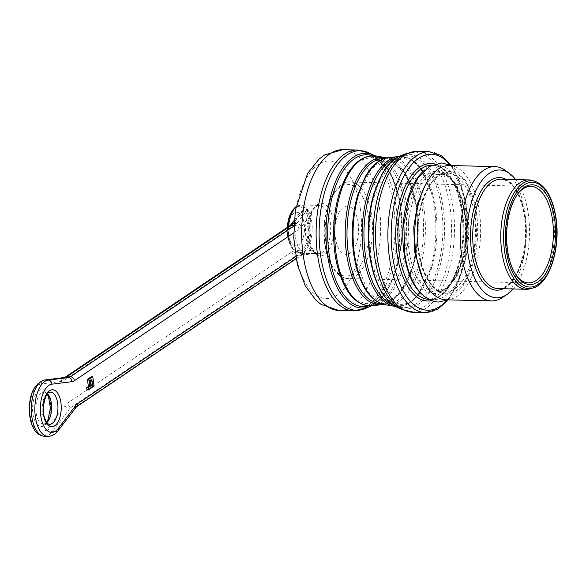 <?xml version="1.0" encoding="UTF-8"?>
<svg xmlns="http://www.w3.org/2000/svg" width="586" height="586" viewBox="0 0 586 586"><rect width="100%" height="100%" fill="white"/><g stroke="black" fill="none" stroke-linecap="round" stroke-linejoin="round"><path stroke-width="0.44" stroke-dasharray="2.93 2.2" d="M295.688 256.653L302.347 252.163A20.114 9.859 -88.6 0 1 304.888 251.167L310.998 250.405L314.081 253.511L301.431 255.093L297.93 255.005L310.58 253.43L307.98 253.394L302.676 251.877L300.486 250.149A24.136 11.83 -88.6 0 1 295.432 236.92A24.136 11.83 -88.6 0 1 296.062 219.86L297.483 216.3L299.234 213.744L304.134 209.224L293.96 222.629M310.998 250.405A24.136 11.83 -88.6 0 1 305.943 237.176A24.136 11.83 -88.6 0 1 306.581 220.116L307.635 209.312L304.134 209.224M358.112 222.563A24.136 11.83 91.4 0 0 348.692 206.294A24.136 11.83 91.4 0 0 337.082 217.032A24.136 11.83 91.4 0 0 336.452 242.934A24.136 11.83 91.4 0 0 351.373 252.068A24.136 11.83 91.4 0 0 358.112 222.563M422.037 294.436A67.178 32.933 91.4 0 0 434.145 299.534A67.178 32.933 91.4 0 0 467.401 211.055A67.178 32.933 91.4 0 0 437.39 165.223A67.178 32.933 91.4 0 0 425.048 169.728M532.945 180.627A54.703 26.824 -88.6 0 1 553.352 217.23A54.703 26.824 -88.6 0 1 530.33 288.759M513.043 288.964A63.925 31.344 91.4 0 0 528.257 213.59A63.925 31.344 91.4 0 0 515.687 179.587M505.476 170.504A67.178 32.933 -88.6 0 1 524.88 212.44A67.178 32.933 -88.6 0 1 502.407 297.541M449.308 165.508A67.178 32.933 -88.6 0 1 479.311 211.341A67.178 32.933 -88.6 0 1 446.063 299.82M339.199 310.514A80.45 39.445 91.4 0 0 379.017 204.551A80.45 39.445 91.4 0 0 343.081 149.664M517.848 193.79A48.272 23.667 91.4 0 0 517.357 194.427A48.272 23.667 91.4 0 0 506.971 249.966A48.272 23.667 91.4 0 0 515.431 274.219A48.272 23.667 91.4 0 0 515.892 274.878M89.27 385.896L89.841 385.515L89.226 381.318L90.361 380.548L91.306 387.031L87.028 389.917M88.31 385.874L89.446 385.105L88.838 380.907L90.537 379.765L91.57 386.855L92.713 386.086L91.343 376.71M90.845 385.141L89.446 385.105M90.237 380.944L88.838 380.907M91.943 379.794L90.537 379.765M92.683 386.885L91.57 386.855M94.112 386.123L92.713 386.086M92.713 387.068L91.306 387.031M90.281 385.522L89.841 385.515M90.295 381.34L89.226 381.318M90.808 380.563L90.361 380.548M39.086 390.481A18.503 9.068 91.4 0 0 35.38 421.876A18.503 9.068 91.4 0 0 50.469 411.709A18.503 9.068 91.4 0 0 39.086 390.481M300.486 250.149L294.377 250.911A20.114 9.859 91.4 0 0 291.828 251.914L67.258 403.315A20.114 9.859 91.4 0 0 64.907 405.622L47.81 428.139A24.136 11.83 -88.6 0 1 30.282 415.686A24.136 11.83 -88.6 0 1 41.364 383.94L61.376 381.442A20.114 9.859 91.4 0 0 63.925 380.439L288.495 229.031A20.114 9.859 91.4 0 0 290.846 226.731L296.062 219.86M304.888 251.167A4.021 3.494 82.9 0 1 301.885 255.071A4.021 3.494 82.9 0 1 301.431 255.093A16.093 7.889 91.4 0 0 299.395 255.899L74.825 407.299L71.324 407.219L295.893 255.811L299.395 255.899A4.021 3.311 -124 0 0 301.087 255.415A4.021 3.311 -124 0 0 302.347 252.163M306.581 220.116L301.365 226.987A4.021 2.901 -142.8 0 0 296.831 223.544L307.635 209.312M291.828 251.914A4.021 3.311 -124 0 0 295.893 255.811A16.093 7.889 -88.6 0 1 297.93 255.005A4.021 3.494 82.9 0 1 294.377 250.911M291.147 224.379A4.021 2.901 -142.8 0 0 290.846 226.731M325.157 244.78A45.855 22.48 91.4 0 0 363.034 260.594A45.855 22.48 91.4 0 0 352.047 185.301A45.855 22.48 91.4 0 0 325.157 244.78M413.079 312.301A80.45 39.445 91.4 0 0 452.897 206.338A80.45 39.445 91.4 0 0 416.961 151.452M429.304 151.745A80.45 39.445 -88.6 0 1 465.24 206.638A80.45 39.445 -88.6 0 1 425.414 312.602M428.674 299.387A67.178 32.933 91.4 0 0 429.238 299.417A67.178 32.933 91.4 0 0 462.493 210.931A67.178 32.933 91.4 0 0 432.483 165.098A67.178 32.933 91.4 0 0 431.919 165.098M446.62 300.618A78.033 38.258 91.4 0 0 466.207 207.451A78.033 38.258 91.4 0 0 449.902 164.739M434.783 163.955A68.782 33.724 -88.6 0 1 461.849 210.389A68.782 33.724 -88.6 0 1 431.486 300.669M525.312 216.549A54.703 26.824 91.4 0 0 500.876 179.228C512.149 180.276 520.016 192.626 524.477 216.271C527.107 237.213 524.748 255.796 517.409 272.021L510.428 282.54C506.363 286.73 502.297 288.752 498.239 288.605A54.703 26.824 91.4 0 0 525.312 216.549M506.026 179.353A56.315 27.608 -88.6 0 1 524.668 216.007A56.315 27.608 -88.6 0 1 503.389 288.73M476.477 213.253A61.142 29.974 91.4 0 0 425.971 192.171A61.142 29.974 91.4 0 0 440.613 292.568A61.142 29.974 91.4 0 0 476.477 213.253M465.203 213.509A59.53 29.19 91.4 0 0 438.606 172.892A59.53 29.19 91.4 0 0 407.995 231.704A59.53 29.19 91.4 0 0 435.735 291.923A59.53 29.19 91.4 0 0 465.203 213.509M474.316 213.729A59.53 29.19 -88.6 0 1 444.847 292.143A59.53 29.19 -88.6 0 1 417.107 231.924A59.53 29.19 -88.6 0 1 447.719 173.112A59.53 29.19 -88.6 0 1 474.316 213.729M464.559 212.967A61.142 29.974 -88.6 0 1 428.703 292.282A61.142 29.974 -88.6 0 1 414.053 191.878A61.142 29.974 -88.6 0 1 464.559 212.967M372.652 154.667A77.411 37.951 -88.6 0 1 400.45 206.067A77.411 37.951 -88.6 0 1 368.968 306.947M365.598 308.295A79.828 39.137 91.4 0 0 395.865 205.166A79.828 39.137 91.4 0 0 369.348 153.158M405.197 207.158A74.444 36.5 -88.6 0 1 382.892 299.519A74.444 36.5 -88.6 0 1 336.899 264.147L349.791 293.908L357.423 300.948L365.994 303.658L371.956 302.64L382.922 294.443L392.422 278.665L399.051 257.108L400.45 207.019C397.843 190.069 393.016 177.001 385.976 167.83C378.117 159.846 372.623 156.506 369.517 157.81L360.822 160.103L352.86 166.761C346.89 173.624 342.121 183.323 338.547 195.87A74.444 36.5 -88.6 0 1 374.52 156.616A74.444 36.5 -88.6 0 1 405.197 207.158M368.572 305.943A75.975 37.248 91.4 0 0 400.751 206.55A75.975 37.248 91.4 0 0 372.205 155.649M384.299 157.407A73.741 36.149 -88.6 0 1 416.097 207.656A73.741 36.149 -88.6 0 1 380.739 304.771M373.927 305.592A75.162 36.852 91.4 0 0 406.992 206.968A75.162 36.852 91.4 0 0 377.538 156.257M422.162 208.169A72.627 35.607 -88.6 0 1 398.011 300.076A72.627 35.607 -88.6 0 1 353.776 254.273A72.627 35.607 -88.6 0 1 377.926 162.373A72.627 35.607 -88.6 0 1 422.162 208.169M381.076 303.702A72.627 35.607 91.4 0 0 416.829 208.037A72.627 35.607 91.4 0 0 384.584 158.498M396.671 156.718A75.162 36.852 -88.6 0 1 435.838 232.378A75.162 36.852 -88.6 0 1 393.067 306.053M386.306 304.903A73.741 36.149 91.4 0 0 425.363 232.122A73.741 36.149 91.4 0 0 389.866 157.546M441.397 207.532A75.975 37.248 -88.6 0 1 416.133 303.68A75.975 37.248 -88.6 0 1 369.854 255.767A75.975 37.248 -88.6 0 1 395.118 159.619A75.975 37.248 -88.6 0 1 441.397 207.532M392.825 304.837A74.444 36.5 91.4 0 0 432.05 266.447A74.444 36.5 91.4 0 0 435.508 207.891A74.444 36.5 91.4 0 0 433.706 198.163A74.444 36.5 91.4 0 0 396.37 157.927M397.953 307.643A77.411 37.951 91.4 0 0 444.54 232.591A77.411 37.951 91.4 0 0 401.63 155.371M404.999 154.015A79.828 39.137 -88.6 0 1 451.447 232.752A79.828 39.137 -88.6 0 1 401.249 309.159M357.519 150.016A80.45 39.445 -88.6 0 1 393.455 204.902A80.45 39.445 -88.6 0 1 353.636 310.866M333.375 221.244A26.326 12.907 91.4 0 0 311.627 212.169A26.326 12.907 91.4 0 0 317.934 255.393A26.326 12.907 91.4 0 0 333.375 221.244M360.207 207.935A68.782 33.724 91.4 0 0 303.387 184.209A68.782 33.724 91.4 0 0 319.868 297.161A68.782 33.724 91.4 0 0 360.207 207.935M326.124 245.6A48.272 23.667 -88.6 0 1 350.018 182.019A48.272 23.667 -88.6 0 1 372.506 230.847A48.272 23.667 -88.6 0 1 347.681 278.533A48.272 23.667 -88.6 0 1 326.124 245.6M330.248 221.889A24.136 11.83 -88.6 0 1 318.308 253.679A24.136 11.83 -88.6 0 1 307.525 237.213A24.136 11.83 -88.6 0 1 319.473 205.422A24.136 11.83 -88.6 0 1 330.248 221.889M535.333 181.433A53.949 26.451 -88.6 0 1 555.462 217.531A53.949 26.451 -88.6 0 1 532.762 288.063M301.365 226.987A20.114 9.859 -88.6 0 1 299.007 229.287L293.63 232.913M44.47 436.255A28.157 13.808 91.4 0 0 52.344 431.582L69.434 409.057L72.942 409.145L55.846 431.662L52.344 431.582A4.021 2.901 -142.8 0 1 47.81 428.139M58.021 430.739A4.021 2.901 -142.8 0 1 55.846 431.662A28.157 13.808 -88.6 0 1 47.971 436.343M314.081 253.511L310.58 253.43M288.642 226.526A24.136 11.83 91.4 0 0 289.001 236.766A24.136 11.83 91.4 0 0 299.783 253.233A24.136 11.83 91.4 0 0 312.192 229.39A24.136 11.83 91.4 0 0 300.948 204.975A24.136 11.83 91.4 0 0 295.849 207.158M293.901 223.478L296.831 223.544A16.093 7.889 91.4 0 1 294.948 225.39L293.798 225.361M293.762 226.189L294.948 225.39A4.021 3.311 -124 0 1 299.007 229.287M46.939 422.528A16.093 7.889 -88.6 0 1 43.357 424.161A16.093 7.889 -88.6 0 1 35.907 410.566A16.093 7.889 -88.6 0 1 41.518 392.818A16.093 7.889 -88.6 0 1 44.133 391.99A16.093 7.889 -88.6 0 1 47.634 393.785M47.239 394.283L45.32 392.349L44.133 391.99L50.447 392.137A16.093 7.889 91.4 0 0 47.832 392.972A16.093 7.889 91.4 0 0 42.214 410.72A16.093 7.889 91.4 0 0 49.671 424.308L43.357 424.161L45.019 423.568L46.565 422.015M76.517 406.823A4.021 3.311 -124 0 1 74.825 407.299A16.093 7.889 91.4 0 0 72.942 409.145A4.021 2.901 -142.8 0 0 75.118 408.222M64.907 405.622A4.021 2.901 -142.8 0 0 69.434 409.057A16.093 7.889 -88.6 0 1 71.324 407.219A4.021 3.311 -124 0 1 67.258 403.315M41.364 383.94A4.021 3.494 82.9 0 1 44.368 380.028M289.748 225.778A4.021 3.311 -124 0 0 288.495 229.031M61.376 381.442A4.021 3.494 82.9 0 1 64.387 377.531M65.178 377.186A4.021 3.311 -124 0 0 63.925 380.439M288.378 234.334A16.782 8.226 -88.6 0 1 298.215 212.564A16.782 8.226 -88.6 0 1 302.237 240.121A16.782 8.226 -88.6 0 1 288.378 234.334M287.374 227.383A22.466 11.017 91.4 0 0 287.748 236.187A22.466 11.017 91.4 0 0 291.689 247.475A22.466 11.017 91.4 0 0 306.229 244.113A22.466 11.017 91.4 0 0 306.947 214.395A22.466 11.017 91.4 0 0 292.582 210.337M293.322 209.363A23.667 11.603 -88.6 0 1 308.448 213.641A23.667 11.603 -88.6 0 1 307.694 244.941A23.667 11.603 -88.6 0 1 292.377 248.486A23.667 11.603 -88.6 0 1 288.231 236.59A23.667 11.603 -88.6 0 1 287.843 227.06M425.128 185.44L435.515 174.547L447.36 174.709L456.692 184.927L463.841 203.657L466.8 228.635L464.412 254.339L457.043 276.182L446.752 289.184L434.541 291.059L422.872 278.738M448.363 299.878L463.387 285.367L472.917 262.191L476.814 233.792L474.418 204.902L466.009 180.964L451.608 165.567M314.001 253.562L301.885 255.071L296.084 258.792M299.16 213.824L294.121 220.468M437.39 165.223L432.483 165.098C446.569 166.556 456.289 181.741 461.658 210.652C464.837 235.806 462.083 258.287 453.396 278.094L444.649 291.616C439.581 296.977 434.446 299.571 429.238 299.417L434.145 299.534M435.735 291.923L444.847 292.143C430.527 293.271 416.038 263.129 417.986 229.976C418.719 198.178 434.123 171.478 447.719 173.112L438.606 172.892C450.971 174.101 459.556 187.549 464.368 213.231C467.188 235.557 464.749 255.503 457.036 273.076L449.074 285.294C444.649 289.865 440.203 292.077 435.735 291.923M416.778 208.257L417.928 237.418L413.255 265.502L399.93 292.568L391.873 299.38L383.552 301.526L377.867 300.244L368.067 292.231L354.215 256.558L352.625 225.654L357.636 195.827L370.894 169.479L378.593 163.011L386.943 160.784L392.854 162.124L402.743 170.343L411.372 186.451L416.778 208.257M399.183 156.374L410.075 158.696L419.92 167.003L433.706 198.163L420.814 168.402L413.181 161.362L404.611 158.652L398.641 159.678L387.683 167.867L378.175 183.645L371.553 205.21L368.682 236.458L372.374 266.798L384.782 294.685L392.437 301.775L401.014 304.508L407.226 303.401L411.79 300.962L417.913 295.359L432.05 266.447L416.785 296.912L406.545 304.727L395.557 306.529M530.865 186.392L350.018 182.019C348.011 180.942 343.806 182.942 337.397 188.018C333.016 192.706 329.61 199.255 327.186 207.671C323.868 219.728 323.098 232.232 324.871 245.182C328.299 265.78 335.903 276.9 347.681 278.533L528.535 282.899M313.847 253.57L318.308 253.679L316.081 253.005L313.898 251.094L311.056 246.252L308.309 228.54L311.869 212.506L314.982 207.752L316.689 206.301L319.473 205.422L300.948 204.975L295.93 206.712M448.231 299.937L458.406 282.24L465.225 259.166L466.485 207.056L460.794 183.667L451.484 165.494M515.431 274.219L516.354 275.574M517.357 194.427L518.346 193.116M383.53 304.449L399.484 294.062L411.621 271.281L417.803 240.546L416.851 207.935L405.9 174.071L387.068 157.861M371.414 305.943L376.725 302.632L380.036 299.702L388.533 288.349L396.568 269.282L402.055 238.487L400.897 206.316L391.36 174.328L375.04 155.788M337.082 217.032L332.731 229.888L336.452 242.934M309.086 253.46L299.783 253.233L292.377 248.486L287.426 235.667L287.067 227.588"/><path stroke-width="0.88" d="M425.048 169.728A67.178 32.933 91.4 0 0 402.846 231.58A67.178 32.933 91.4 0 0 422.037 294.436M554.583 218.849A49.876 24.451 -88.6 0 1 545.024 274.607A49.876 24.451 -88.6 0 1 516.354 275.574A49.876 24.451 -88.6 0 1 518.346 193.116A49.876 24.451 -88.6 0 1 554.583 218.849M532.762 288.063L530.33 288.759A54.703 26.824 -88.6 0 1 526.279 289.286A54.703 26.824 -88.6 0 1 500.781 233.946A54.703 26.824 -88.6 0 1 528.916 179.902A54.703 26.824 -88.6 0 1 532.945 180.627L535.333 181.433C545.859 185.821 552.73 197.936 555.96 217.78C560.861 248.178 549.316 284.342 532.762 288.063A53.949 26.451 -88.6 0 1 503.623 234.012A53.949 26.451 -88.6 0 1 535.333 181.433M515.687 179.587A63.925 31.344 91.4 0 0 509.791 173.69A63.925 31.344 91.4 0 0 466.822 233.125A63.925 31.344 91.4 0 0 506.875 294.568A63.925 31.344 91.4 0 0 513.043 288.964M506.875 294.568L502.407 297.541A67.178 32.933 -88.6 0 1 491.625 300.918A67.178 32.933 -88.6 0 1 460.325 232.972A67.178 32.933 -88.6 0 1 494.87 166.607A67.178 32.933 -88.6 0 1 505.476 170.504L509.791 173.69M491.625 300.918L446.063 299.82A67.178 32.933 -88.6 0 1 414.763 231.866A67.178 32.933 -88.6 0 1 449.308 165.508L494.87 166.607M357.519 150.016L343.081 149.664A80.45 39.445 91.4 0 0 342.825 149.657A80.45 39.445 91.4 0 0 301.709 229.141A80.45 39.445 91.4 0 0 338.942 310.507A80.45 39.445 91.4 0 0 339.199 310.514L353.636 310.866A80.45 39.445 -88.6 0 1 317.7 255.979A80.45 39.445 -88.6 0 1 357.519 150.016L369.348 153.158A79.828 39.137 91.4 0 0 319.158 229.558A79.828 39.137 91.4 0 0 365.598 308.295L368.968 306.947A77.411 37.951 -88.6 0 1 326.058 229.727A77.411 37.951 -88.6 0 1 372.652 154.667L369.348 153.158M515.892 274.878A48.272 23.667 91.4 0 0 528.535 282.899A48.272 23.667 91.4 0 0 552.43 219.325A48.272 23.667 91.4 0 0 530.865 186.392A48.272 23.667 91.4 0 0 517.848 193.79M88.427 389.954L88.098 387.668L91.24 385.544L90.625 381.347L91.768 380.585L92.713 387.068L88.427 389.954L87.028 389.917L86.691 387.632L89.27 385.896M92.976 386.892L94.112 386.123L92.742 376.739L91.343 376.71L87.365 379.391L88.31 385.874L89.709 385.903L90.845 385.141L90.237 380.944L91.943 379.794L92.683 386.885M92.742 376.739L88.764 379.42L87.365 379.391M88.764 379.42L89.709 385.903M88.098 387.668L86.691 387.632M91.24 385.544L90.281 385.522M91.768 380.585L90.808 380.563M293.96 222.629L293.33 223.464A4.021 2.901 -142.8 0 0 291.147 224.379L289.748 225.778L65.178 377.186A4.021 3.311 -124 0 1 66.87 376.71L70.379 376.791L293.762 226.189M377.142 257.415A80.45 39.445 91.4 0 0 413.079 312.301L425.414 312.602A80.45 39.445 -88.6 0 1 387.925 231.221A80.45 39.445 -88.6 0 1 429.304 151.745L416.961 151.452A80.45 39.445 91.4 0 0 377.142 257.415M431.919 165.098A67.178 32.933 91.4 0 0 397.938 231.463A67.178 32.933 91.4 0 0 428.674 299.387M449.902 164.739A78.033 38.258 91.4 0 0 391.214 231.302A78.033 38.258 91.4 0 0 446.62 300.618M431.486 300.669A68.782 33.724 -88.6 0 1 395.748 231.411A68.782 33.724 -88.6 0 1 434.783 163.955M555.77 218.051A52.396 25.689 91.4 0 0 512.494 199.98A52.396 25.689 91.4 0 0 525.041 286.012A52.396 25.689 91.4 0 0 555.77 218.051M528.916 179.902L500.876 179.228A54.703 26.824 91.4 0 0 472.748 233.272A54.703 26.824 91.4 0 0 498.239 288.605L526.279 289.286M503.389 288.73A56.315 27.608 -88.6 0 1 470.558 233.213A56.315 27.608 -88.6 0 1 506.026 179.353M373.927 305.592C356.691 307.284 344.348 293.469 336.899 264.147A74.444 36.5 -88.6 0 1 335.097 254.419A74.444 36.5 -88.6 0 1 338.547 195.87C347.403 166.944 360.405 153.737 377.538 156.257A75.162 36.852 91.4 0 0 334.767 229.939A75.162 36.852 91.4 0 0 373.927 305.592L380.739 304.771A73.741 36.149 -88.6 0 1 345.235 230.188A73.741 36.149 -88.6 0 1 384.299 157.407L377.538 156.257M372.205 155.649A75.975 37.248 91.4 0 0 327.742 229.763A75.975 37.248 91.4 0 0 368.572 305.943M384.584 158.498A72.627 35.607 91.4 0 0 347.037 230.232A72.627 35.607 91.4 0 0 381.076 303.702M386.306 304.903L393.067 306.053A75.162 36.852 -88.6 0 1 363.606 255.35A75.162 36.852 -88.6 0 1 396.671 156.718L389.866 157.546A73.741 36.149 91.4 0 0 354.508 254.661A73.741 36.149 91.4 0 0 386.306 304.903C369.751 301.724 358.903 284.884 353.746 254.383C350.941 233.785 352.259 214 357.702 195.035L365.29 176.745C372.271 164.585 380.468 158.183 389.866 157.546M396.37 157.927A74.444 36.5 91.4 0 0 365.408 255.152A74.444 36.5 91.4 0 0 392.825 304.837M397.953 307.643C383.581 300.808 374.168 283.595 369.7 256.001C366.748 234.341 368.133 213.538 373.861 193.6L382.167 173.8C387.771 164.161 394.261 158.015 401.63 155.371A77.411 37.951 91.4 0 0 370.147 256.243A77.411 37.951 91.4 0 0 397.953 307.643L401.249 309.159A79.828 39.137 -88.6 0 1 374.732 257.151A79.828 39.137 -88.6 0 1 404.999 154.015L416.961 151.452M49.598 390.73A18.503 9.068 -88.6 0 1 60.981 411.958A18.503 9.068 -88.6 0 1 45.891 422.132A18.503 9.068 -88.6 0 1 49.598 390.73M293.63 232.913L74.437 380.688A20.114 9.859 -88.6 0 1 71.888 381.691L51.876 384.189A24.136 11.83 91.4 0 0 40.793 415.935A24.136 11.83 91.4 0 0 58.322 428.395L75.418 405.871A20.114 9.859 -88.6 0 1 77.777 403.571L295.688 256.653M296.084 258.792L76.517 406.823L58.021 430.739C55.223 434.446 51.876 436.306 47.971 436.343A28.157 13.808 -88.6 0 1 34.838 408.889A28.157 13.808 -88.6 0 1 48.323 380.094L44.822 380.006A28.157 13.808 91.4 0 0 31.329 408.801A28.157 13.808 91.4 0 0 44.47 436.255C39.321 435.684 32.267 432.519 29.718 415.701C28.143 396.29 33.028 384.401 44.368 380.028A4.021 3.494 82.9 0 1 44.822 380.006L64.834 377.509L68.342 377.596A16.093 7.889 91.4 0 0 70.379 376.791A4.021 3.311 -124 0 1 74.437 380.688M295.849 207.158A24.136 11.83 91.4 0 0 288.642 226.526M293.798 225.361L291.44 225.302A16.093 7.889 -88.6 0 0 293.33 223.464L293.901 223.478M289.748 225.778A4.021 3.311 -124 0 1 291.44 225.302L66.87 376.71A16.093 7.889 -88.6 0 1 64.834 377.509A4.021 3.494 82.9 0 0 64.387 377.531L44.368 380.028M51.876 384.189A4.021 3.494 82.9 0 0 48.323 380.094L68.342 377.596A4.021 3.494 82.9 0 1 71.888 381.691M47.634 393.785A16.093 7.889 -88.6 0 1 51.634 408.266A16.093 7.889 -88.6 0 1 46.939 422.528M49.671 424.308A16.093 7.889 91.4 0 0 57.941 408.413A16.093 7.889 91.4 0 0 50.447 392.137L48.843 392.686C46.184 391.785 40.456 409.658 45.239 419.495C47.129 423.136 48.609 424.74 49.671 424.308M76.517 406.823A4.021 3.311 -124 0 0 77.777 403.571M75.118 408.222A4.021 2.901 -142.8 0 0 75.418 405.871M58.021 430.739A4.021 2.901 -142.8 0 0 58.322 428.395M287.067 227.588L292.582 210.337A22.466 11.017 91.4 0 0 287.374 227.383M287.843 227.06A23.667 11.603 -88.6 0 1 293.322 209.363L295.93 206.712M448.363 299.878L438.467 302.054C418.682 300.596 407.739 276.218 404.78 253.701L403.849 224.387L409.211 196.537L417.943 178.019L429.868 166.19L441.829 162.915L451.608 165.567M422.872 278.738L414.727 252.251L413.738 227.126L417.752 202.968L425.128 185.44M294.121 220.468L291.147 224.379M401.63 155.371L404.999 154.015M342.825 149.657L324.644 154.931L319.106 159.062L307.635 173.346L295.351 210.14L293.725 237.777L297.336 264.469L305.203 285.675L315.759 300.025L321.113 304.42L338.942 310.507M451.484 165.494L441.104 155.458L429.304 151.745M425.414 312.602L437.383 309.459L448.231 299.937M401.249 309.159L413.079 312.301M353.636 310.866L365.598 308.295M396.671 156.718L399.183 156.374M393.067 306.053L395.557 306.529M380.739 304.771L383.53 304.449M384.299 157.407L387.068 157.861M368.968 306.947L371.414 305.943M372.652 154.667L375.04 155.788M47.971 436.343L44.47 436.255M64.387 377.531L65.178 377.186M47.239 394.283L48.565 396.803L50.403 408.259L47.993 419.613L46.565 422.015M292.582 210.337L293.322 209.363"/></g></svg>
